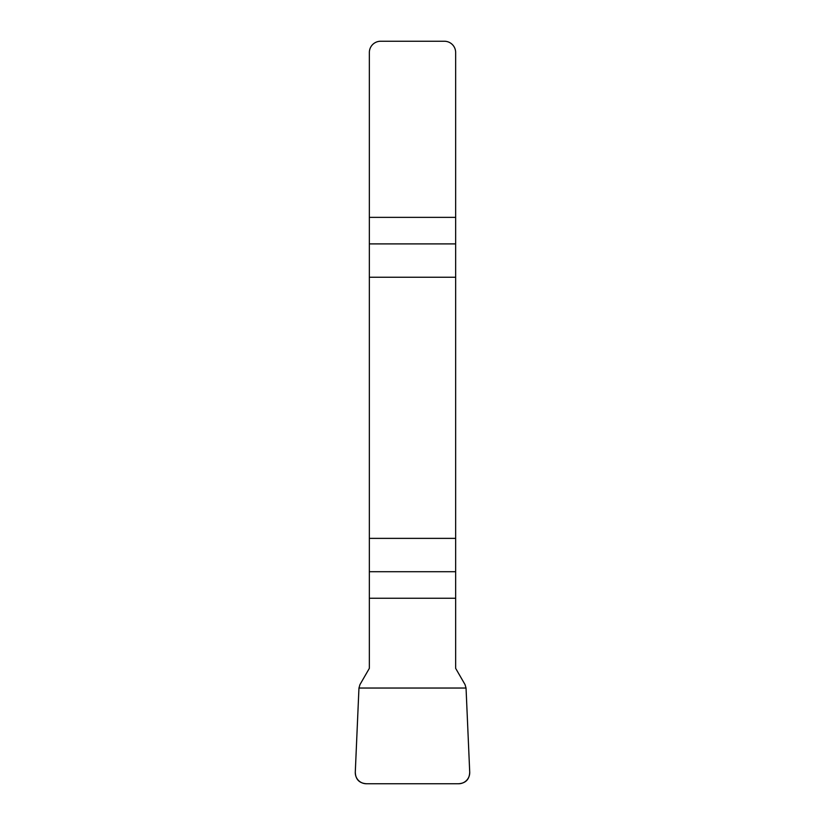 <?xml version="1.0" encoding="UTF-8"?>
<svg xmlns="http://www.w3.org/2000/svg" width="825" height="825" viewBox="0 0 825 825"><rect width="100%" height="100%" fill="white"/><g stroke="black" fill="none" stroke-linecap="round" stroke-linejoin="round"><path stroke-width="1.24" d="M369.353 598.249L369.353 668.343L359.958 684.606L358.957 688.04L355.286 772.087A11.437 11.251 -43.8 0 0 366.455 783.75L458.545 783.75A11.437 11.251 -136.3 0 0 469.714 772.087L466.043 688.04L465.042 684.606L455.647 668.343L455.647 538.374L369.353 538.374L369.353 598.249L455.647 598.249M369.353 277.241L455.647 277.241L455.647 52.501A11.251 11.251 0 0 0 444.386 41.25L380.614 41.25A11.251 11.251 0 0 0 369.353 52.501L369.353 538.374M455.647 277.241L455.647 538.374M469.703 772.004C469.518 779.326 465.774 783.245 458.463 783.75L366.537 783.75C359.226 783.245 355.482 779.326 355.297 772.004L358.957 688.04L466.043 688.04L469.703 772.004M455.647 243.901L369.353 243.901M369.353 217.367L455.647 217.367M369.353 571.715L455.647 571.715"/></g></svg>

